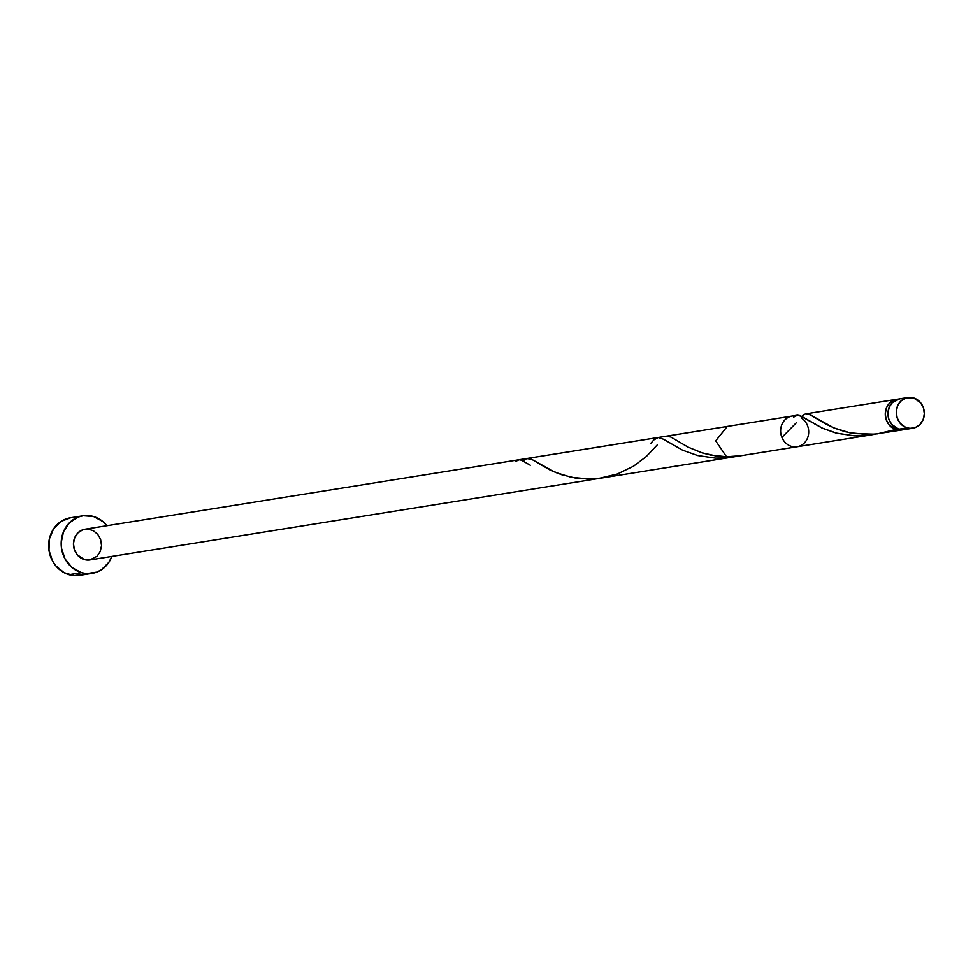 <?xml version="1.0" encoding="UTF-8"?>
<svg xmlns="http://www.w3.org/2000/svg" width="973" height="973" viewBox="0 0 973 973"><rect width="100%" height="100%" fill="white"/><g stroke="black" fill="none" stroke-linecap="round" stroke-linejoin="round"><path stroke-width="1.46" d="M899.721 398.833L892.399 402.53L889.2 407.322L887.948 413.172L888.836 419.168L891.718 424.423L898.772 429.19A15.556 13.999 80.9 0 0 904.44 429.567L912.771 428.229A15.556 13.999 -99.1 0 1 907.104 427.852L898.772 429.19L906.909 428.911M907.858 397.519L899.526 398.857A15.556 13.999 80.9 0 0 887.948 413.282A15.556 13.999 80.9 0 0 898.772 429.19L907.104 427.852A15.556 13.999 -99.1 0 1 896.279 411.944A15.556 13.999 -99.1 0 1 907.858 397.519A15.556 13.999 -99.1 0 1 913.525 397.896L905.389 398.176L900.73 401.192L897.532 405.996L896.279 411.834L897.167 417.843L900.049 423.085L904.501 426.782L909.828 428.351L915.24 427.573L919.899 424.556L923.097 419.764L924.35 413.914L923.462 407.918L920.58 402.676L913.525 397.896A15.556 13.999 -99.1 0 1 924.35 413.817A15.556 13.999 -99.1 0 1 912.771 428.229M82.887 515.787L70.36 517.794A29.154 26.247 80.9 0 0 48.65 544.831A29.154 26.247 80.9 0 0 68.949 574.666A29.154 26.247 80.9 0 0 79.579 575.371L92.107 573.365A29.154 26.247 -99.1 0 1 81.477 572.659L68.949 574.666L81.477 572.659A29.154 26.247 -99.1 0 1 61.177 542.825A29.154 26.247 -99.1 0 1 82.887 515.787A29.154 26.247 -99.1 0 1 93.517 516.493A29.154 26.247 -99.1 0 1 106.969 525.712L102.87 521.528L93.517 516.493L83.252 515.726L78.266 517.016L69.533 522.671L63.537 531.659L61.19 542.618L61.518 548.322L65.118 559.074L72.124 567.624L81.477 572.659L86.597 573.596L96.728 572.136L101.362 569.789L108.867 562.321L111.883 556.422A29.154 26.247 -99.1 0 1 92.107 573.365M903.236 429.665L896.097 429.616A15.556 13.999 -99.1 0 1 885.272 413.707A15.556 13.999 -99.1 0 1 896.851 399.283A15.556 13.999 -99.1 0 1 898.201 399.149L894.382 399.939L889.723 402.956L886.525 407.76L885.272 413.598L886.16 419.606L889.042 424.848L896.097 429.616A15.556 13.999 -99.1 0 0 901.764 429.993L874.484 434.153L854.452 433.569L845.16 431.684L834.737 428.229L825.919 424.119L809.974 414.68L806.191 413.805M903.09 429.713A15.556 13.999 -99.1 0 1 901.764 429.993M895.695 429.494L877.403 433.836L867.94 434.481L849.733 432.742L833.934 427.901L809.986 414.693L805.194 414.012L802.543 415.666L805.182 414.012M666.14 436.245L670.884 437.035L687.996 447.081L701.849 452.773L716.152 455.984L726.515 456.763L741.195 455.692L871.54 434.834L854.318 435.831L836.135 433.058L822.842 428.375L801.995 416.553L797.459 415.216M527.731 458.38L531.927 459.451L549.344 469.655L561.153 474.581L575.25 478.023L588.166 479.057L601.448 478.059L732.183 457.14L726.515 456.763L715.69 440.854L727.269 426.429L666.651 436.123M876.405 433.909L870.92 434.931M795.233 415.921A15.556 13.999 80.9 0 0 792.204 416.03A15.556 13.999 80.9 0 0 780.845 433.605A15.556 13.999 80.9 0 0 797.118 446.741A15.556 13.999 80.9 0 0 808.539 434.262A15.556 13.999 80.9 0 0 801.18 417.891M792.204 416.03L85.04 529.215A15.556 13.999 80.9 0 0 73.668 546.79A15.556 13.999 80.9 0 0 89.954 559.925L797.118 446.741M84.286 559.548L77.232 554.78L74.349 549.538L73.462 543.53L74.714 537.692L77.913 532.888L82.571 529.871L87.984 529.093L93.311 530.674L97.762 534.359L100.645 539.614L101.533 545.61L100.28 551.46L97.081 556.252L89.759 559.962L84.286 559.548M70.725 517.733L61.104 521.358L53.588 528.826L49.343 539.006L48.991 550.329L52.591 561.08L55.716 565.714L64.06 572.647L74.057 575.602L84.201 574.143M515.216 461.652L519.023 459.779L521.394 460.168L530.261 465.24M650.694 443.481L653.905 439.869L658.247 437.497L663.452 439.212L682.608 450.195L697.653 455.534L715.435 458.125L724.849 457.979L736.731 456.288M793.664 417.089L797.471 415.216L799.842 415.593L821.832 427.913L836.877 433.253L854.659 435.843L864.073 435.697L875.955 434.007M802.543 415.666L801.74 416.42M796.437 422.647L781.903 437.388M726.515 456.763L710.509 455.023L702.214 452.895L688.093 447.13L675.25 439.565M657.213 444.929L646.437 456.422L633.618 466.152L617.369 474.009L598.954 478.4L589.492 479.044L571.285 477.305L555.486 472.464L531.526 459.256L526.746 458.575L524.094 460.229M896.851 399.283L805.875 413.841M527.427 458.417L797.009 415.264"/></g></svg>
